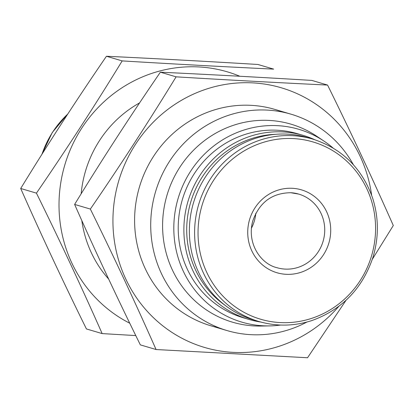 <?xml version="1.0" encoding="UTF-8"?>
<svg xmlns="http://www.w3.org/2000/svg" width="414" height="414" viewBox="0 0 414 414"><rect width="100%" height="100%" fill="white"/><g stroke="black" fill="none" stroke-linecap="round" stroke-linejoin="round"><path stroke-width="0.62" d="M333.037 147.984A100.53 96.188 106.5 0 0 324.203 141.246L317.031 136.429A103.236 98.78 106.5 0 0 269.276 120.427A103.236 98.78 106.5 0 0 162.676 221.34A103.236 98.78 106.5 0 0 260.991 326.046L269.633 325.901A100.53 96.188 106.5 0 0 280.708 325.047M353.39 164.741A112.82 107.945 106.5 0 0 291.037 114.192A112.82 107.945 106.5 0 0 267.304 110.103A112.82 107.945 106.5 0 0 152.621 204.04A112.82 107.945 106.5 0 0 227.084 330.579A112.82 107.945 106.5 0 0 306.903 322.045M292.382 188.298A43.211 41.343 106.5 0 0 251.81 250.858A43.211 41.343 106.5 0 0 323.479 254.75A43.211 41.343 106.5 0 0 292.382 188.298M312.87 139.13L307.638 137.588A95.091 90.982 106.5 0 0 287.637 134.141A95.091 90.982 106.5 0 0 190.973 213.319A95.091 90.982 106.5 0 0 253.735 319.97L258.967 321.518C276.624 326.605 294.302 326.273 312.001 320.514C341.974 309.656 362.255 288.713 372.838 257.684C378.919 237.739 378.872 217.95 372.693 198.327C362.178 168.389 342.238 148.657 312.87 139.13A95.091 90.982 106.5 0 0 292.869 135.683A95.091 90.982 106.5 0 0 196.205 214.861A95.091 90.982 106.5 0 0 258.967 321.518M275.75 134.296A93.657 89.61 106.5 0 0 190.709 202.187A93.657 89.61 106.5 0 0 225.185 305.392M314.754 139.715A95.934 91.794 106.5 0 0 303.198 135.394A95.934 91.794 106.5 0 0 283.021 131.916A95.934 91.794 106.5 0 0 185.498 211.797A95.934 91.794 106.5 0 0 248.819 319.396A95.934 91.794 106.5 0 0 260.867 322.051M303.198 135.394L297.542 133.722A95.934 91.794 106.5 0 0 277.364 130.244A95.934 91.794 106.5 0 0 179.842 210.126A95.934 91.794 106.5 0 0 243.163 317.724L248.819 319.396M324.203 141.246A100.53 96.188 106.5 0 0 277.701 125.67A100.53 96.188 106.5 0 0 173.89 223.938A100.53 96.188 106.5 0 0 269.633 325.901M251.381 228.285A38.373 36.717 106.5 0 0 255.821 213.262M102.154 333.591L86.428 328.939C63.145 281.717 41.234 234.898 20.7 188.484C47.91 144.005 76.497 99.924 106.45 56.252C155.302 58.576 205.794 61.313 257.927 64.475L273.659 69.122C224.802 66.804 174.315 64.061 122.182 60.905C94.972 105.384 66.385 149.464 36.432 193.136C59.709 240.358 81.62 287.176 102.154 333.591L135.787 335.583M239.799 76.248A135.383 129.535 106.5 0 0 71.244 147.508A135.383 129.535 106.5 0 0 129.763 323.22M139.58 102.905A112.82 107.945 106.5 0 0 81.16 193.799M81.812 220.538A112.82 107.945 106.5 0 0 108.659 279.072M122.182 60.905L106.45 56.252M36.432 193.136L20.7 188.484M338.812 306.35A135.383 129.535 -73.5 0 1 233.051 352.361A135.383 129.535 -73.5 0 1 112.929 220.419A135.383 129.535 -73.5 0 1 233.905 83.292A135.383 129.535 -73.5 0 1 371.643 195.263M219.125 327.867A112.82 107.945 -73.5 0 1 139.425 187.03A112.82 107.945 -73.5 0 1 282.881 112.137M372.331 259.273L393.3 225.516C372.766 179.102 350.855 132.283 327.572 85.061C278.72 82.738 228.228 80 176.1 76.838C148.885 121.323 120.303 165.398 90.35 209.07C113.627 256.292 135.538 303.11 156.073 349.525L307.55 357.748L346.026 300.29M156.073 349.525L140.341 344.878C117.064 297.65 95.153 250.832 74.618 204.423C101.828 159.939 130.415 115.863 160.368 72.191C209.22 74.51 259.713 77.252 311.846 80.409L327.572 85.061M160.368 72.191L176.1 76.838M74.618 204.423L90.35 209.07M67.736 114.067A95.091 90.982 106.5 0 0 41.985 154.231M293.562 138.597A92.425 88.436 106.5 0 0 206.777 272.417A92.425 88.436 106.5 0 0 360.076 280.739A92.425 88.436 106.5 0 0 293.562 138.597M298.753 194.099L290.773 192.727C271.946 192.971 259.242 202.487 252.659 221.283C246.615 244.172 261.42 264.23 277.002 267.703A38.373 36.717 106.5 0 0 323.091 241.31A38.373 36.717 106.5 0 0 298.753 194.099A38.373 36.717 106.5 0 0 290.68 192.712M41.674 154.727L52.273 132.501L67.974 113.705M210.969 325.818L227.084 330.579M274.922 109.431L291.037 114.192"/></g></svg>
